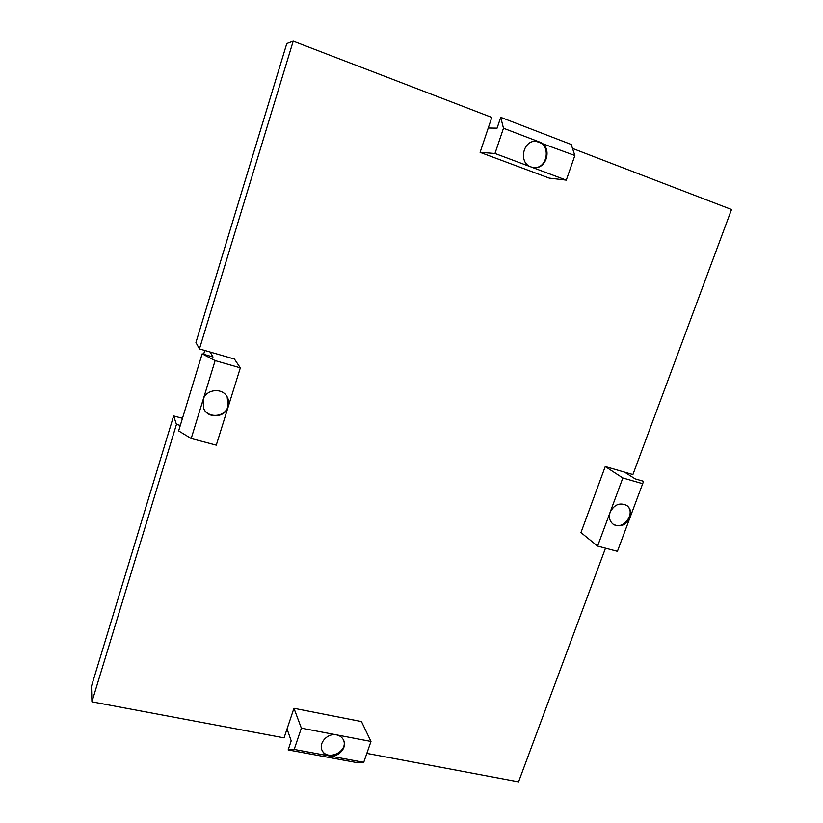 <?xml version="1.0" encoding="UTF-8"?>
<svg xmlns="http://www.w3.org/2000/svg" width="823" height="823" viewBox="0 0 823 823"><rect width="100%" height="100%" fill="white"/><g stroke="black" fill="none" stroke-linecap="round" stroke-linejoin="round"><path stroke-width="1.23" d="M203.096 399.772C205.843 389.094 222.467 387.283 227.271 397.056C228.907 400.132 229.226 403.352 228.238 406.716C225.379 417.786 207.808 419.092 203.62 408.465L203.096 399.772L215.132 360.608L202.149 353.859L178.632 430.892L191.193 438.505L203.096 399.772M227.169 396.871L228.043 406.336C225.204 417.302 207.869 418.732 203.538 408.27M343.51 740C348.685 751.872 326.597 761.841 321.814 749.743M363.735 762.293L370.978 741.461L336.514 734.867C339.93 735.608 342.317 737.439 343.685 740.371C347.378 747.84 338.058 757.921 329.303 755.925C325.733 755.175 323.285 753.24 321.947 750.123C318.563 742.634 327.914 732.84 336.514 734.867L301.362 728.149L294.192 749.434L288.143 749.918L356.781 762.582L363.735 762.293L294.192 749.434M626.498 505.271C636.92 512.534 622.949 531.524 612.796 523.932M610.152 512.194C614.277 504.489 619.832 502.256 626.828 505.487C630.572 508.491 631.632 512.554 630.006 517.677C625.768 525.496 620.13 527.666 613.104 524.179C609.565 521.175 608.578 517.183 610.152 512.194L622.836 477.988L605.244 466.548L624.585 472.155L635.13 478.873L643.565 481.311L617.425 551.328L597.591 546.081L610.152 512.194M539.549 142.029C552.593 146.319 547.254 169.62 533.767 167.583L531.02 166.946C518.295 162.964 522.759 140.075 536.102 141.309L574.855 155.516L571.213 144.467L500.723 117.329L503.481 128.244L539.549 142.029M535.794 141.309C551.307 141.793 548.766 169.301 533.469 167.553M500.723 117.329L497.092 128.151L488.245 128.018L491.794 117.422L293.214 41.15L286.795 43.537L195.936 342.522L199.444 348.921L234.421 359.065L240.337 367.86L216.274 445.14L191.193 438.505M240.337 367.86L215.132 360.608M642.712 483.708L622.836 477.988M503.481 128.244L494.983 153.479L566.286 180.124L574.855 155.516M566.286 180.124L549.239 178.107L480.097 152.358L488.245 128.018M480.097 152.358L494.983 153.479M180.309 425.409L176.451 424.38L173.622 415.934L91.476 686.238L91.929 701.813L284.058 737.861L293.955 708.294L361.472 721.565L370.978 741.461M287.042 728.952L291.198 740.854L288.143 749.918M210.091 352.007L213.013 356.997L202.149 353.859M624.585 472.155L632.897 474.562L731.524 209.505L572.52 148.428M293.955 708.294L301.362 728.149M366.832 753.384L518.552 781.85L605.502 548.169M605.244 466.548L580.956 532.584L597.591 546.081M293.214 41.15L199.444 348.921M173.622 415.934L182.469 418.321M203.62 354.281L204.783 350.475M176.451 424.38L91.929 701.813"/></g></svg>

